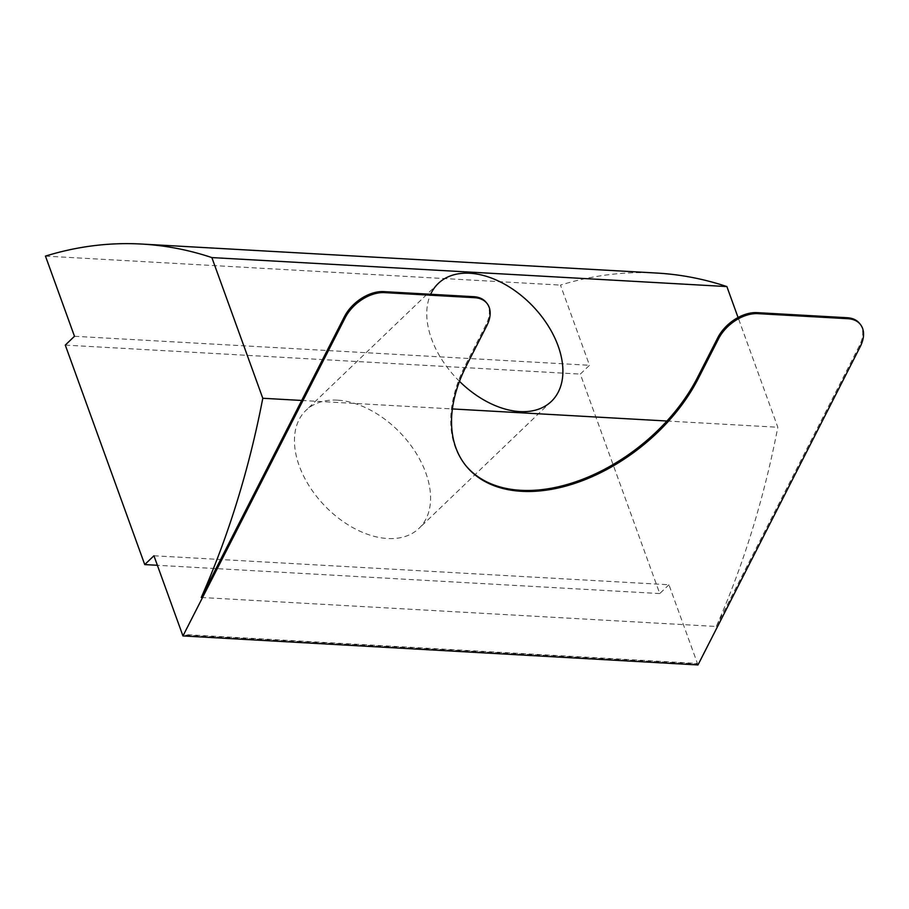 <?xml version="1.0" encoding="UTF-8"?>
<svg xmlns="http://www.w3.org/2000/svg" width="909" height="909" viewBox="0 0 909 909"><rect width="100%" height="100%" fill="white"/><g stroke="black" fill="none" stroke-linecap="round" stroke-linejoin="round"><path stroke-width="0.68" stroke-dasharray="4.54 3.41" d="M201.264 597.474L716.281 626.471A664.695 419.208 -86.8 0 0 777.809 427.264L738.074 317.514M486.167 302.379A33.235 21.134 -38.8 0 1 486.031 324.661L465.749 364.452A149.553 95.127 141.2 0 0 465.124 464.76A149.553 95.127 141.2 0 0 465.533 465.26M859.55 323.399A33.235 21.134 -38.8 0 1 859.414 345.693L716.281 626.471M697.976 664.945L697.169 663.945L182.152 634.959M153.928 555.763L668.944 584.76L697.43 663.445L182.414 634.448M459.499 381.36A81.708 52.506 -133.8 0 1 430.661 294.266M337.478 400.165A81.708 52.506 46.2 0 0 305.958 410.368A81.708 52.506 46.2 0 0 309.526 486.508A81.708 52.506 46.2 0 0 387.564 538.514A81.708 52.506 46.2 0 0 419.083 528.299A81.708 52.506 46.2 0 0 415.515 452.171A81.708 52.506 46.2 0 0 337.478 400.165M656.684 273.052A664.695 419.208 -86.8 0 0 560.467 285.096L589.498 365.282L580.306 374.099L659.752 593.566L668.944 584.76M74.481 336.285L589.498 365.282M65.289 345.102L580.306 374.099M45.45 256.099L560.467 285.096M301.697 400.46L452.398 408.936M666.922 421.015L777.809 427.264M659.752 593.566L157.371 565.284M860.221 346.681L859.414 345.693M466.544 365.452L465.749 364.452M486.826 325.661L486.031 324.661M465.931 465.76L465.124 464.76M438.274 283.46L305.958 410.368M551.399 401.38L419.083 528.299"/><path stroke-width="1.36" d="M182.959 635.948L153.928 555.763L144.736 564.58L65.289 345.102L74.481 336.285L45.45 256.099A664.695 419.208 93.2 0 1 141.668 244.055A664.695 419.208 93.2 0 1 211.865 257.577L262.792 398.267A664.695 419.208 93.2 0 1 201.264 597.474L344.397 316.696A33.235 21.134 -38.8 0 1 383.666 291.619L473.794 296.698A33.235 21.134 -38.8 0 1 486.167 302.379L486.963 303.367A33.235 21.134 141.2 0 0 474.6 297.697L384.473 292.618A33.235 21.134 141.2 0 0 345.204 317.696L182.959 635.948L697.976 664.945L860.221 346.681A33.235 21.134 141.2 0 0 860.357 324.399A33.235 21.134 141.2 0 0 847.983 318.718L757.856 313.639A33.235 21.134 141.2 0 0 718.587 338.716L698.305 378.496A149.553 95.127 -38.8 0 1 581.76 480.929A149.553 95.127 -38.8 0 1 465.931 465.76A149.553 95.127 -38.8 0 1 466.544 365.452L486.826 325.661A33.235 21.134 141.2 0 0 486.963 303.367M465.533 465.26A149.553 95.127 141.2 0 0 581.396 479.759A149.553 95.127 141.2 0 0 697.498 377.496L717.78 337.716A33.235 21.134 -38.8 0 1 757.049 312.639L847.177 317.718A33.235 21.134 -38.8 0 1 859.55 323.399L860.357 324.399M430.661 294.266A81.708 52.506 -133.8 0 1 438.274 283.46A81.708 52.506 -133.8 0 1 532.719 306.072A81.708 52.506 -133.8 0 1 551.399 401.38A81.708 52.506 -133.8 0 1 519.868 411.595A81.708 52.506 -133.8 0 1 459.499 381.36M738.074 317.514L726.882 286.574A664.695 419.208 -86.8 0 0 656.684 273.052L141.668 244.055M211.865 257.577L726.882 286.574M262.792 398.267L301.697 400.46M452.398 408.936L666.922 421.015M157.371 565.284L144.736 564.58M847.983 318.718L847.177 317.718M757.856 313.639L757.049 312.639M718.587 338.716L717.78 337.716M698.305 378.496L697.498 377.496M474.6 297.697L473.794 296.698M384.473 292.618L383.666 291.619M345.204 317.696L344.397 316.696"/></g></svg>

